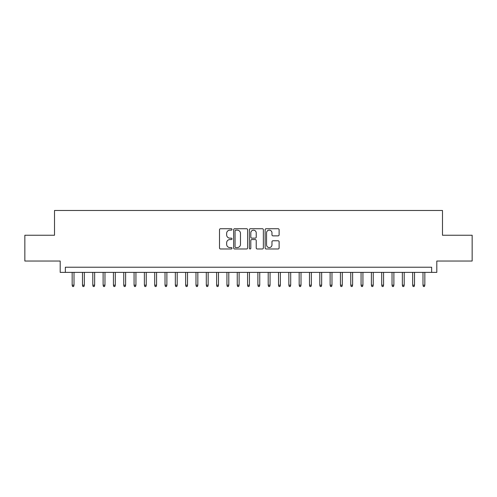 <?xml version="1.0" encoding="UTF-8"?>
<svg xmlns="http://www.w3.org/2000/svg" width="497" height="497" viewBox="0 0 497 497"><rect width="100%" height="100%" fill="white"/><g stroke="black" fill="none" stroke-linecap="round" stroke-linejoin="round"><path stroke-width="0.75" d="M231.993 229.434A0.708 0.708 0 0 0 231.285 228.726L220.519 228.726A1.013 1.013 0 0 0 219.506 229.738L219.506 247.966A1.013 1.013 0 0 0 220.519 248.978L231.285 248.978A0.708 0.708 0 0 0 231.993 248.27A0.708 0.708 0 0 0 231.285 247.562L229.887 247.562A3.243 3.243 0 0 1 226.651 244.319L226.651 242.803A3.243 3.243 0 0 1 229.887 239.56L231.285 239.56A0.708 0.708 0 0 0 231.993 238.852A0.708 0.708 0 0 0 231.285 238.144L229.887 238.144A3.243 3.243 0 0 1 226.651 234.901L226.651 233.385A3.243 3.243 0 0 1 229.887 230.142L231.285 230.142A0.708 0.708 0 0 0 231.993 229.434M278.103 235.864A1.013 1.013 0 0 0 279.115 234.851L279.115 229.738A1.013 1.013 0 0 0 278.103 228.726L266.15 228.726A1.013 1.013 0 0 0 265.137 229.738L265.137 247.966A1.013 1.013 0 0 0 266.15 248.978L278.103 248.978A1.013 1.013 0 0 0 279.115 247.966L279.115 241.79A1.013 1.013 0 0 0 278.103 240.778L272.983 240.778A1.013 1.013 0 0 0 271.971 241.79L271.971 244.853A2.709 2.709 0 0 1 269.262 247.562A2.709 2.709 0 0 1 266.554 244.853L266.554 232.851A2.709 2.709 0 0 1 269.262 230.142A2.709 2.709 0 0 1 271.971 232.851L271.971 234.851A1.013 1.013 0 0 0 272.983 235.864L278.103 235.864M431.651 272.387L436.807 272.387L436.807 261.037L472.15 261.037L472.15 235.243L442.485 235.243L442.485 210.48L54.515 210.48L54.515 235.243L24.85 235.243L24.85 261.037L60.193 261.037L60.193 272.387L431.651 272.387L431.651 267.231L65.349 267.231L65.349 272.387M247.612 229.738A1.013 1.013 0 0 0 246.599 228.726L234.652 228.726A1.013 1.013 0 0 0 233.64 229.738L233.64 247.966A1.013 1.013 0 0 0 234.652 248.978L246.599 248.978A1.013 1.013 0 0 0 247.612 247.966L247.612 229.738M250.401 228.726L262.348 228.726A1.013 1.013 0 0 1 263.36 229.738L263.36 247.966A1.013 1.013 0 0 1 262.348 248.978L257.235 248.978A1.013 1.013 0 0 1 256.222 247.966L256.222 240.573A1.013 1.013 0 0 0 255.209 239.56L251.817 239.56A1.013 1.013 0 0 0 250.805 240.573L250.805 248.27A0.708 0.708 0 0 1 250.097 248.978A0.708 0.708 0 0 1 249.388 248.27L249.388 229.738A1.013 1.013 0 0 1 250.401 228.726M235.764 230.142A0.708 0.708 0 0 0 235.056 230.85L235.056 246.854A0.708 0.708 0 0 0 235.764 247.562L237.231 247.562A3.243 3.243 0 0 0 240.473 244.319L240.473 233.385A3.243 3.243 0 0 0 237.231 230.142L235.764 230.142M256.222 232.9A2.709 2.709 0 0 0 253.513 230.192A2.709 2.709 0 0 0 250.805 232.9L250.805 237.131A1.013 1.013 0 0 0 251.817 238.144L255.209 238.144A1.013 1.013 0 0 0 256.222 237.131L256.222 232.9M74.016 285.179L73.606 286.52L72.574 286.52L72.158 285.179L74.016 285.179L74.016 272.387M72.158 285.179L72.158 272.387M84.335 285.179L83.925 286.52L82.893 286.52L82.477 285.179L84.335 285.179L84.335 272.387M82.477 285.179L82.477 272.387M94.654 285.179L94.244 286.52L93.206 286.52L92.796 285.179L94.654 285.179L94.654 272.387M92.796 285.179L92.796 272.387M104.973 285.179L104.556 286.52L103.525 286.52L103.115 285.179L104.973 285.179L104.973 272.387M103.115 285.179L103.115 272.387M115.292 285.179L114.875 286.52L113.844 286.52L113.434 285.179L115.292 285.179L115.292 272.387M113.434 285.179L113.434 272.387M125.611 285.179L125.194 286.52L124.163 286.52L123.753 285.179L125.611 285.179L125.611 272.387M123.753 285.179L123.753 272.387M135.929 285.179L135.513 286.52L134.482 286.52L134.072 285.179L135.929 285.179L135.929 272.387M134.072 285.179L134.072 272.387M146.242 285.179L145.832 286.52L144.801 286.52L144.391 285.179L146.242 285.179L146.242 272.387M144.391 285.179L144.391 272.387M156.561 285.179L156.151 286.52L155.12 286.52L154.704 285.179L156.561 285.179L156.561 272.387M154.704 285.179L154.704 272.387M166.88 285.179L166.47 286.52L165.439 286.52L165.023 285.179L166.88 285.179L166.88 272.387M165.023 285.179L165.023 272.387M177.199 285.179L176.789 286.52L175.758 286.52L175.342 285.179L177.199 285.179L177.199 272.387M175.342 285.179L175.342 272.387M187.518 285.179L187.108 286.52L186.077 286.52L185.661 285.179L187.518 285.179L187.518 272.387M185.661 285.179L185.661 272.387M197.837 285.179L197.427 286.52L196.39 286.52L195.98 285.179L197.837 285.179L197.837 272.387M195.98 285.179L195.98 272.387M208.156 285.179L207.74 286.52L206.709 286.52L206.298 285.179L208.156 285.179L208.156 272.387M206.298 285.179L206.298 272.387M218.475 285.179L218.059 286.52L217.027 286.52L216.617 285.179L218.475 285.179L218.475 272.387M216.617 285.179L216.617 272.387M228.794 285.179L228.378 286.52L227.346 286.52L226.936 285.179L228.794 285.179L228.794 272.387M226.936 285.179L226.936 272.387M239.113 285.179L238.697 286.52L237.665 286.52L237.255 285.179L239.113 285.179L239.113 272.387M237.255 285.179L237.255 272.387M249.426 285.179L249.016 286.52L247.984 286.52L247.574 285.179L249.426 285.179L249.426 272.387M247.574 285.179L247.574 272.387M259.745 285.179L259.335 286.52L258.303 286.52L257.887 285.179L259.745 285.179L259.745 272.387M257.887 285.179L257.887 272.387M270.064 285.179L269.654 286.52L268.622 286.52L268.206 285.179L270.064 285.179L270.064 272.387M268.206 285.179L268.206 272.387M280.383 285.179L279.973 286.52L278.941 286.52L278.525 285.179L280.383 285.179L280.383 272.387M278.525 285.179L278.525 272.387M290.702 285.179L290.291 286.52L289.26 286.52L288.844 285.179L290.702 285.179L290.702 272.387M288.844 285.179L288.844 272.387M301.02 285.179L300.61 286.52L299.573 286.52L299.163 285.179L301.02 285.179L301.02 272.387M299.163 285.179L299.163 272.387M311.339 285.179L310.923 286.52L309.892 286.52L309.482 285.179L311.339 285.179L311.339 272.387M309.482 285.179L309.482 272.387M321.658 285.179L321.242 286.52L320.211 286.52L319.801 285.179L321.658 285.179L321.658 272.387M319.801 285.179L319.801 272.387M331.977 285.179L331.561 286.52L330.53 286.52L330.12 285.179L331.977 285.179L331.977 272.387M330.12 285.179L330.12 272.387M342.296 285.179L341.88 286.52L340.849 286.52L340.439 285.179L342.296 285.179L342.296 272.387M340.439 285.179L340.439 272.387M352.609 285.179L352.199 286.52L351.168 286.52L350.758 285.179L352.609 285.179L352.609 272.387M350.758 285.179L350.758 272.387M362.928 285.179L362.518 286.52L361.487 286.52L361.071 285.179L362.928 285.179L362.928 272.387M361.071 285.179L361.071 272.387M373.247 285.179L372.837 286.52L371.806 286.52L371.389 285.179L373.247 285.179L373.247 272.387M371.389 285.179L371.389 272.387M383.566 285.179L383.156 286.52L382.125 286.52L381.708 285.179L383.566 285.179L383.566 272.387M381.708 285.179L381.708 272.387M393.885 285.179L393.475 286.52L392.444 286.52L392.027 285.179L393.885 285.179L393.885 272.387M392.027 285.179L392.027 272.387M404.204 285.179L403.794 286.52L402.756 286.52L402.346 285.179L404.204 285.179L404.204 272.387M402.346 285.179L402.346 272.387M414.523 285.179L414.107 286.52L413.075 286.52L412.665 285.179L414.523 285.179L414.523 272.387M412.665 285.179L412.665 272.387M424.842 285.179L424.426 286.52L423.394 286.52L422.984 285.179L424.842 285.179L424.842 272.387M422.984 285.179L422.984 272.387"/></g></svg>
